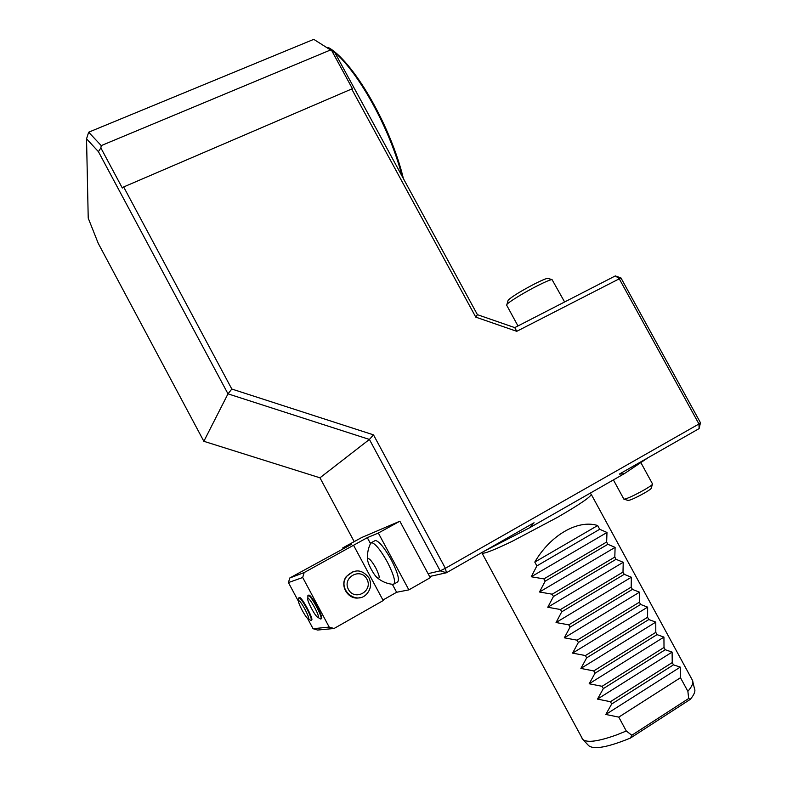 <?xml version="1.0" encoding="UTF-8"?>
<svg xmlns="http://www.w3.org/2000/svg" width="787" height="787" viewBox="0 0 787 787"><rect width="100%" height="100%" fill="white"/><g stroke="black" fill="none" stroke-linecap="round" stroke-linejoin="round"><path stroke-width="1.18" d="M692.875 681.985L694.459 688.566C695.688 690.966 694.301 694.547 690.317 699.338L630.417 738.078C607.987 747.237 594.096 749.795 588.735 745.732L588.548 745.535M630.417 738.078L631.823 735.255L688.664 698.512L690.317 699.338M597.658 525.529C578.13 519.253 550.438 535.032 534.796 562.085L597.658 525.529L599.704 529.277L536.872 565.902L531.264 576.763L606.984 532.474L606.639 542.036L607.869 544.289L545.155 581.19L539.518 592.001L615.1 547.378L614.814 557.058L616.044 559.311L553.438 596.497L547.772 607.259L623.225 562.292L622.999 572.09L624.229 574.343L561.731 611.814L556.045 622.537L631.351 577.225L631.184 587.141L632.414 589.394L570.044 627.141L564.318 637.824L639.487 592.178L639.378 602.203L640.608 604.455L578.347 642.487L572.592 653.121L647.632 607.131L647.583 617.274L648.813 619.536L586.669 657.853L580.885 668.438L655.778 622.114L655.797 632.364L657.027 634.627L595.002 673.229L589.178 683.765L663.933 637.096L664.012 647.465L665.241 649.728L603.334 688.615L597.49 699.102L672.098 652.098L672.236 662.585L673.465 664.848L680.273 667.11L680.47 677.715L687.887 691.34C692.186 686.323 693.701 682.595 692.432 680.155M534.796 562.085L536.872 565.902M599.704 529.277L606.984 532.474M531.264 576.763L543.906 578.898L606.639 542.036M543.906 578.898L545.155 581.19M607.869 544.289L615.1 547.378M539.518 592.001L552.199 594.195L614.814 557.058M552.199 594.195L553.438 596.497M616.044 559.311L623.225 562.292M547.772 607.259L560.492 609.512L622.999 572.09M560.492 609.512L561.731 611.814M624.229 574.343L631.351 577.225M556.045 622.537L568.794 624.848L631.184 587.141M568.794 624.848L570.044 627.141M632.414 589.394L639.487 592.178M564.318 637.824L577.107 640.185L639.378 602.203M577.107 640.185L578.347 642.487M640.608 604.455L647.632 607.131M572.592 653.121L585.42 655.551L647.583 617.274M585.42 655.551L586.669 657.853M648.813 619.536L655.778 622.114M580.885 668.438L593.752 670.918L655.797 632.364M593.752 670.918L595.002 673.229M657.027 634.627L663.933 637.096M589.178 683.765L602.085 686.303L664.012 647.465M602.085 686.303L603.334 688.615M665.241 649.728L672.098 652.098M597.49 699.102L610.427 701.709L672.236 662.585M688.664 698.512L687.887 691.34M631.823 735.255L626.295 731.015L616.821 734.832C598.415 741.462 587.072 742.997 582.803 739.436L482.057 553.153C484.192 553.9 494.206 549.975 512.111 541.377L557.304 517.433C580.442 504.005 591.726 496.243 591.145 494.167L590.191 493.164M581.927 738.078L582.439 739.023M673.465 664.848L611.676 704.021L605.803 714.458L618.779 717.124L680.47 677.715M618.779 717.124L626.295 731.015M605.803 714.458L680.273 667.11M610.427 701.709L611.676 704.021M481.919 552.563L482.028 553.123M575.189 501.732L532.76 525.972M375.724 567.791C379.796 576.173 380.288 579.478 377.18 577.688C373.54 574.736 367.067 562.262 367.637 559.282C368.641 557.412 371.336 560.246 375.724 567.791M370.185 544.25L371.543 542.568C375.33 543.532 380.593 550.005 387.342 561.977C394.149 575.454 396.127 582.941 393.254 584.436M374.396 540.994L375.409 540.443C379.226 541.377 384.509 547.831 391.257 559.793C398.055 573.261 400.003 580.747 397.101 582.262L394.257 583.875M392.339 584.288L396.628 592.267L382.935 600.038M343.211 548.854L342.719 547.939L351.799 544.142L289.793 577.983L304.156 572.572L367.303 537.659L370.392 543.414M367.303 537.659L378.331 533.045L408.866 589.876L396.628 592.267M378.331 533.045L399.855 521.21L361.705 537.521L342.719 547.939M408.866 589.876L430.253 577.697L399.855 521.21M298.785 600.845C300.811 599.979 311.918 621.73 307.894 618.651C305.267 617.067 297.447 602.114 298.637 600.953L298.785 600.845M353.619 545.391L383.21 600.56L334.052 628.498L317.584 630.033L313.059 628.715L329.192 627.082L334.052 628.498M298.667 599.202L299.011 597.786C301.569 597.5 313.797 620.677 310.954 620.422L308.071 618.769M304.156 572.572L302.7 577.501L288.426 582.577L289.793 577.983M353.353 571.46L346.349 576.468C339.059 585.735 348.513 600.697 359.777 597.697M302.7 577.501L329.192 627.082M313.059 628.715L307.52 618.336M298.568 601.563L288.426 582.577M299.208 597.677L299.552 597.481C302.119 597.195 314.347 620.372 311.495 620.117M308.445 595.267L308.848 595.051C311.652 594.765 324.421 618.976 321.322 618.72M307.884 596.989L308.278 595.365C311.081 595.08 323.851 619.3 320.762 619.044L317.712 617.303M318.086 617.392L317.505 617.165C314.652 615.424 306.576 599.969 307.855 598.691C308.966 596.025 320.693 617.451 318.086 617.392M368.946 577.874C371.612 583.551 370.972 588.804 367.027 593.634C356.649 606.059 336.698 589.168 346.673 576.369C354.632 568.657 362.05 569.158 368.946 577.874M366.909 579.114C373.451 591.027 354.829 601.553 348.444 589.453C341.922 577.442 360.603 567.073 366.909 579.114M203.853 441.3L227.994 393.844L231.821 389.044L123.657 186.952L122.319 188.014L100.864 147.926L98.424 151.665L86.54 138.817L88.223 218.127L98.237 243.331L203.853 441.3L319.965 477.807L354.209 541.633M100.864 147.926L101.238 145.605L88.675 132.196L86.54 138.817M231.821 389.044L373.491 434.857L369.408 439.441L227.994 393.844L98.424 151.665M334.928 52.739L313.757 39.35L334.928 52.739L477.414 314.672L514.747 327.618L615.326 275.912L620.963 277.939L700.46 422.737L699.122 428.59L619.359 474.099L624.298 473.685L529.454 527.861L534.058 522.765L446.426 572.759L429.613 576.507M620.963 277.939L516.754 331.317L475.781 317.131L351.7 88.99L352.615 89.049L332.114 51.352M700.46 422.737L698.945 423.977L619.123 278.559L615.326 275.912M373.491 434.857L445.383 568.293L698.945 423.977L699.122 428.59M477.414 314.672L475.781 317.131M514.747 327.618L516.754 331.317M123.657 186.952L351.7 88.99M445.383 568.293L440.179 570.85L446.426 572.759L445.383 568.293M319.965 477.807L369.408 439.441L440.179 570.85L428.079 573.664M330.028 50.181L101.238 145.605M88.675 132.196L313.757 39.35M624.298 473.685L648.055 457.729M484.379 551.107L529.454 527.861M402.019 176.081C389.063 125.015 353.619 63.491 328.346 47.545L329.979 48.44C355.576 64.75 391.306 127.828 403.387 178.58M327.589 47.859L328.346 47.545M640.962 462.795L652.531 483.956C652.757 484.546 650.131 486.445 644.661 489.652C633.624 495.79 626.698 498.968 623.894 499.165L623.845 499.086M652.364 484.448L651.262 488.127C651.469 488.609 649.354 490.153 644.907 492.77C635.955 497.748 630.357 500.306 628.105 500.424L624.14 499.233M548.086 278.47L547.713 278.372C546.08 278.49 541.948 280.211 535.317 283.527C521.456 290.757 512.416 296.286 508.186 300.103L507.969 300.831M564.613 301.982L552.041 279.592C550.202 279.739 545.499 281.707 537.934 285.504C524.949 292.026 508.884 301.834 506.936 304.382L506.651 305.159M588.735 745.732L582.803 739.436M692.147 679.702L591.273 494.423M481.91 552.523L482.057 553.153M370.952 542.725C368.188 547.919 367.086 553.438 367.637 559.282M377.18 577.688C381.616 581.455 386.732 583.659 392.516 584.308M371.543 542.568L375.409 540.443M298.637 600.953L298.686 597.943M299.011 597.786L299.552 597.481M308.278 595.365L308.848 595.051M307.855 598.691L307.904 595.543M613.398 479.913L623.884 499.155M508.186 300.103L506.936 304.382M547.713 278.372L552.041 279.592M506.582 305.031L517.984 325.956"/></g></svg>
